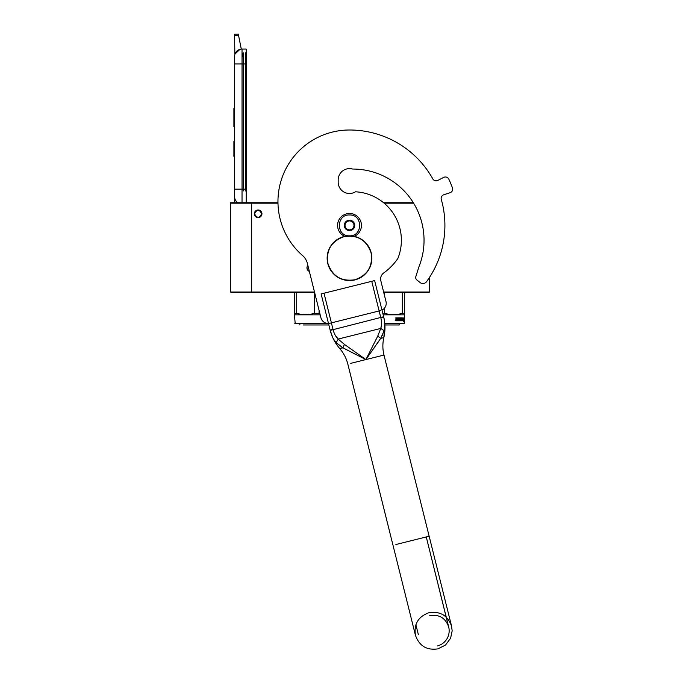 <?xml version="1.0" encoding="UTF-8"?>
<svg xmlns="http://www.w3.org/2000/svg" width="683" height="683" viewBox="0 0 683 683"><rect width="100%" height="100%" fill="white"/><g stroke="black" fill="none" stroke-linecap="round" stroke-linejoin="round"><path stroke-width="1.02" d="M230.555 203.192L251.421 203.192L251.421 292.034L230.555 292.034L230.555 202.74L277.964 202.74A71.553 71.553 0 0 1 349.508 130.001A71.553 71.553 0 0 0 302.629 255.604A14.906 14.906 0 0 1 307.324 263.262L320.925 317.791A7.453 7.453 0 0 0 329.957 323.221L380.576 310.594M383.615 202.74L412.515 202.74M277.972 203.192L251.421 203.192L250.977 202.74M384.153 203.192L413.608 203.192M429.556 277.298L429.556 292.034L429.103 292.478L383.744 292.478M291.889 292.478L291.385 292.478M313.881 292.478L230.999 292.478L230.555 292.034M314.496 292.034L251.421 292.034L250.977 292.478M309.365 271.424A3.799 3.799 0 0 1 307.862 265.414M258.131 209.971A3.799 3.799 0 0 1 261.93 213.77A3.799 3.799 0 0 1 258.131 217.578A3.799 3.799 0 0 1 254.324 213.77A3.799 3.799 0 0 1 258.131 209.971M429.556 292.034L383.633 292.034M307.051 266.993L307.077 268.854M262.007 213.77C259.42 208.776 256.834 208.776 254.255 213.77C256.834 218.773 259.42 218.773 262.007 213.77M261.709 213.77C259.318 209.16 256.936 209.16 254.554 213.77C256.936 218.389 259.318 218.389 261.709 213.77M242.03 202.74L242.03 189.174L246.204 189.174L246.204 52.036M246.204 189.174L246.204 202.74M246.204 190.967L246.204 49.056L242.03 49.056A7.453 7.453 0 0 0 234.576 56.51L234.576 63.963L234.576 56.51A7.453 7.453 134.8 0 1 239.946 49.355L235.037 53.94M234.576 202.74L234.576 63.963L246.204 63.963M238.563 35.456L234.576 35.456L234.576 34.15L238.299 34.15L241.287 49.091A7.453 7.453 134.8 0 1 242.03 49.056L242.03 189.174L234.576 189.174L234.576 196.627A7.453 7.453 45.2 0 0 237.761 202.74M234.576 157.875L234.576 165.329L234.576 157.875M234.576 35.456L234.867 54.461M238.299 34.15L234.576 34.15M242.474 56.51L242.474 53.53M234.576 141.475L233.902 141.475L233.902 156.381L234.576 156.381M234.576 108.238L233.902 108.238L233.902 113.071L234.576 113.071L233.902 113.071L233.902 122.078L234.576 122.078M234.576 126.586L233.902 126.586L233.902 122.078M234.576 108.691L233.902 108.691M234.576 117.348L233.902 117.348M234.576 154.793L233.902 154.793M234.576 154.478L233.902 154.478M234.576 153.846L233.902 153.846M234.576 152.898L233.902 152.898M234.576 151.942L233.902 151.942M234.576 150.994L233.902 150.994M234.576 150.354L233.902 150.354M234.576 150.038L233.902 150.038M354.246 236.344A11.927 11.927 0 0 0 349.508 213.472A11.927 11.927 0 0 0 344.761 236.344M349.508 235.831C362.963 236.48 362.963 214.317 349.508 214.966C336.045 214.317 336.045 236.48 349.508 235.831M349.508 230.615A5.216 5.216 0 0 0 354.725 225.399A5.216 5.216 0 0 0 349.508 220.182A5.216 5.216 0 0 0 344.292 225.399A5.216 5.216 0 0 0 349.508 230.615M349.508 230.564L353.973 227.985L353.973 222.82L349.508 220.233L345.035 222.82L345.035 227.985L349.508 230.564M351.745 221.531A4.474 4.474 0 0 0 345.035 225.399A4.474 4.474 0 0 0 351.745 229.275A4.474 4.474 0 0 0 351.745 221.531M349.508 220.925A4.474 4.474 0 0 1 353.973 225.399A4.474 4.474 0 0 1 349.508 229.872A4.474 4.474 0 0 1 345.035 225.399A4.474 4.474 0 0 1 349.508 220.925M328.557 323.785L295.218 323.785L294.399 314.624M326.909 323.332L294.766 323.332M294.399 292.478L294.399 313.335L296.704 313.335L296.704 292.478M319.063 310.33L319.063 313.335L314.453 313.335C308.537 315.042 302.62 315.042 296.704 313.335M319.866 313.548L319.063 313.335M314.453 292.478L314.453 313.335M320.182 314.837L294.766 314.837M303.337 324.971L328.856 324.971L303.337 324.971M384.777 323.332L404.285 323.332L403.841 323.785L384.819 323.785M404.285 323.332L404.66 313.335L402.355 313.335C396.439 315.042 390.522 315.042 384.606 313.335L382.796 313.335M404.66 292.478L404.66 313.335M402.355 292.478L402.355 313.335M384.606 292.478L384.606 295.935M384.606 308.007L384.606 313.335M404.285 314.837L383.172 314.837M402.714 318.91L403.499 317.954L402.714 318.91L402.902 319.789M403.499 317.954L403.354 318.876L404.029 318.876L404.046 320.788L403.747 318.876L403.636 319.789M403.064 318.876L403.218 317.954M402.996 319.892L403.943 319.892L404.046 318.876L403.935 319.789L403.183 319.789L402.714 320.805M402.996 318.91L402.996 320.805M403.747 318.876L403.653 319.892M403.166 319.892L402.791 320.805L401.083 320.805L400.921 318.415L400.093 318.415L400.093 319.149L400.895 319.149L400.093 319.149M404.046 320.788L403.431 321.744M403.209 319.892L403.721 321.744M398.428 319.149L398.428 318.509L398.641 319.149L397.719 319.149L398.428 320.165L397.523 320.25L397.523 320.805L400.895 320.805L397.523 320.805M398.641 319.149L397.719 319.149M397.933 319.149L398.428 319.695M398.36 320.25L397.523 320.25M400.895 319.149L400.895 320.805M401.023 319.379L400.648 320.805M402.876 320.575L402.876 317.868L402.791 320.805L401.339 320.805L400.921 318.415M401.177 318.415L400.093 318.415M402.876 317.868L401.877 319.149L402.15 319.695L401.877 319.149M402.671 317.868L402.389 319.149M402.671 319.149L402.15 319.149M402.389 319.695L402.364 320.25L401.237 320.25L401.194 319.695L401.237 320.25M402.671 319.695L402.389 320.165M402.637 320.25L401.536 320.165M402.048 320.25L402.048 317.868L401.783 320.25L401.194 319.695M402.048 317.868L401.536 317.868L401.536 319.149M401.8 317.868L401.8 319.149M401.339 317.868L399.845 317.868L401.339 317.868L401.194 319.149M401.459 318.099L401.459 319.149M400.716 319.789L400.469 320.165L400.665 319.695L399.948 319.465L400.093 317.868M400.417 320.25L399.504 320.25L400.469 320.165M399.734 320.25L399.734 317.868L399.504 320.25M399.734 317.868L399.162 317.868L399.162 320.25M399.393 317.868L399.393 320.25M398.881 317.868L397.028 317.868L398.881 317.868L398.812 320.25M399.034 318.099L399.034 320.25M396.43 318.918L396.43 317.868L396.242 318.918M396.43 317.868L395.79 317.868L396.26 319.396L395.79 319.055M396.242 317.868L395.79 317.868M395.978 317.868L395.978 319.055M398.641 318.509L397.404 318.509L397.404 320.805L395.978 320.805M397.404 320.805L396.166 320.805M395.466 320.173L395.218 320.694L395.286 320.173M395.978 319.746L395.978 320.575M397.233 317.868L397.054 319.149M400.34 318.415L400.34 319.149M397.737 320.25L397.737 320.805M398.582 320.25L398.641 319.695M398.582 318.415L397.199 318.509L397.199 320.805M401.459 319.695L401.8 320.165M396.43 320.165L397.054 319.695L397.054 320.25M397.054 319.695L396.242 320.165M396.857 319.695L396.857 320.25M399.709 318.099L399.709 319.465L400.469 319.789M396.857 319.149L397.028 317.868M395.79 319.746L395.79 320.575M399.222 323.785L399.222 324.971L384.905 324.971L383.829 337.615L380.67 338.409L383.829 337.615C382.506 343.447 382.557 349.261 383.983 355.066L365.909 359.574L345.666 349.286M399.222 324.971L384.905 324.971M381.498 324.971L380.764 328.438L384.17 330.717C385.203 326.764 385.024 322.111 383.65 316.741L384.444 320.694M379.167 340.663L377.025 343.822M374.002 348.202L373.575 348.817M330.64 331.955L330.376 331.033M330.427 331.195L331.118 333.458M328.856 324.971L330.137 330.085L333.022 329.368L324.007 293.212L321.121 293.929L324.007 293.212L333.022 329.368C334.064 333.586 335.78 336.813 338.17 339.058L344.428 344.403L365.909 359.574L380.67 338.401L365.909 359.574L377.75 336.096L380.764 328.438C381.814 325.339 381.814 321.676 380.755 317.467L383.718 317.04L374.634 280.585L371.74 281.311L374.634 280.585M340.279 346.085L336.232 342.67L342.934 347.818L365.909 359.574L383.983 355.066L429.155 536.223L411.072 540.731L429.155 536.223L383.983 355.066C382.557 349.261 382.506 343.447 383.829 337.615C385.408 330.683 385.357 323.768 383.675 316.861M342.892 347.792L341.483 346.904M336.181 342.627L335.012 341.261M330.376 331.007L330.137 330.085C331.434 335.473 333.466 339.664 336.232 342.67L338.17 339.058L380.764 328.438M384.452 320.762L384.794 323.964M384.794 324.032L384.128 330.871M382.787 334.388L382.181 335.669M377.75 336.096L380.67 338.401L384.17 330.717M337.991 338.896L335.097 334.96M324.007 293.212L371.74 281.311L380.755 317.467L383.65 316.741M350.721 363.365L365.909 359.574L350.721 363.365M381.993 310.091A7.453 7.453 0 0 0 386.006 301.562L380.832 280.807A7.453 7.453 0 0 1 383.718 272.961A58.584 58.584 0 0 0 397.856 258.481A48.595 48.595 0 0 0 355.493 191.786A11.329 11.329 0 0 1 338.179 182.173L338.179 179.936A11.329 11.329 0 0 1 352.659 169.051A71.254 71.254 0 0 1 418.927 266.814L415.845 276.572A3.133 3.133 0 0 0 416.861 279.945L420.088 282.557A4.474 4.474 0 0 0 426.508 281.72A95.398 95.398 0 0 0 441.278 199.351A3.731 3.731 0 0 1 443.711 194.792L450.097 192.717A3.731 3.731 0 0 0 452.445 187.893A109.562 109.562 0 0 0 448.816 179.125A3.731 3.731 0 0 0 443.745 177.384L437.769 180.432A3.731 3.731 0 0 1 432.817 178.92A95.398 95.398 0 0 0 349.508 130.001M441.278 199.351A3.731 3.731 0 0 1 443.711 194.792L450.097 192.717A3.731 3.731 0 0 0 452.445 187.893M429.556 277.426L430 276.606A95.398 95.398 0 0 0 444.906 225.399M354.878 279.757C341.466 281.746 332.484 276.35 327.942 263.57C325.953 250.157 331.349 241.176 344.13 236.634C357.542 234.645 366.523 240.04 371.065 252.821C373.055 266.233 367.659 275.215 354.878 279.757M354.912 279.893A22.36 22.36 0 0 1 327.806 263.604A22.36 22.36 0 0 1 344.095 236.497A22.36 22.36 0 0 1 371.202 252.787A22.36 22.36 0 0 1 354.912 279.893A22.36 22.36 0 0 1 327.806 263.604A22.36 22.36 0 0 1 344.095 236.497A22.36 22.36 0 0 1 371.202 252.787A22.36 22.36 0 0 1 354.912 279.893M245.462 190.967L245.462 52.787M243.225 190.967L243.225 52.787M395.884 544.522L411.072 540.731L395.884 544.522M342.934 347.818L339.767 348.603L342.934 347.818L344.428 344.403M371.74 281.311L380.755 317.467L330.213 330.401M299.837 323.785L299.837 324.971M339.767 348.603C343.677 353.128 346.358 358.285 347.826 364.082L392.998 545.239L347.826 364.082C346.358 358.285 343.677 353.128 339.767 348.603C335.122 343.225 331.921 337.086 330.162 330.196L332.8 337.744M438.034 648.85C426.781 650.515 419.251 645.99 415.443 635.275L392.998 545.239L415.443 635.275C413.778 624.031 418.303 616.501 429.018 612.694C440.262 611.02 447.792 615.545 451.6 626.26L429.155 536.223L451.6 626.26L452.155 630.904L450.575 638.289L445.521 645.025L438.034 648.85M321.121 293.929L330.205 330.384M437.308 645.956C441.551 644.829 444.804 642.387 447.066 638.622C448.868 635.446 449.508 632.048 448.996 628.428L426.26 536.949L448.705 626.985C445.512 617.987 439.186 614.179 429.735 615.579M418.337 634.558L415.887 624.749L418.337 634.558"/></g></svg>
